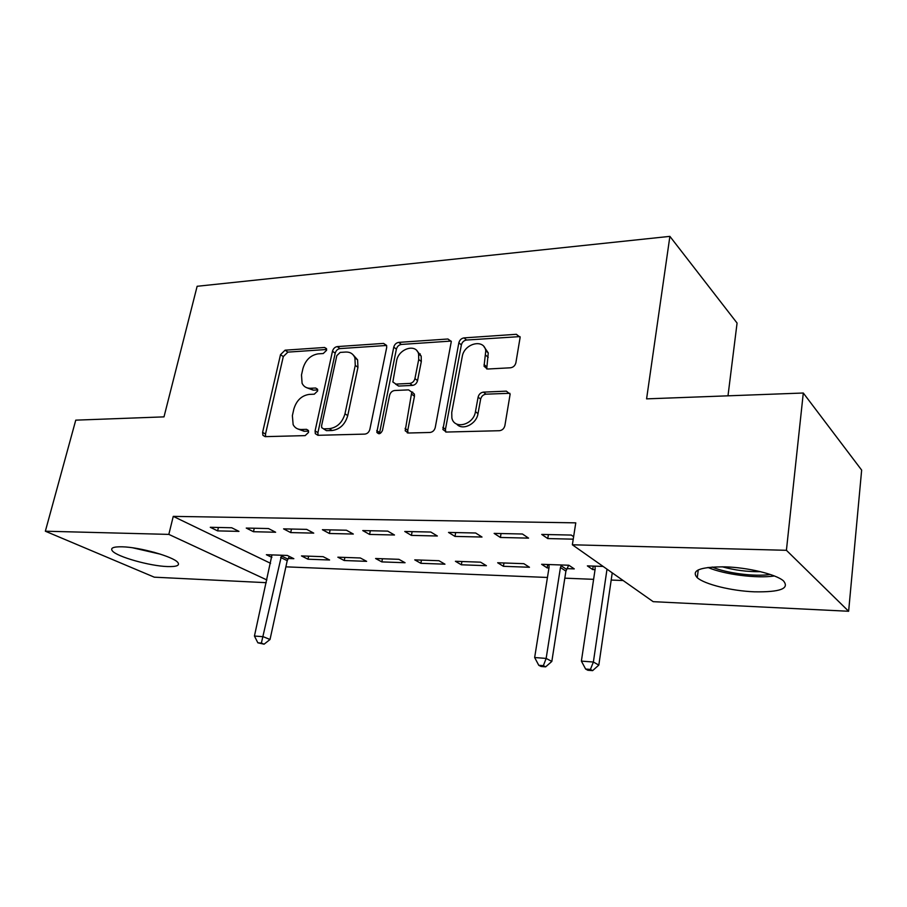 <?xml version="1.0" encoding="UTF-8"?>
<svg xmlns="http://www.w3.org/2000/svg" width="907" height="907" viewBox="0 0 907 907"><rect width="100%" height="100%" fill="white"/><g stroke="black" fill="none" stroke-linecap="round" stroke-linejoin="round"><path stroke-width="1.36" d="M326.577 350.317L326.486 348.628L324.581 347.472L285.104 350.181L280.501 354.66L262.611 432.333L262.894 435.292L265.275 436.641L305.16 435.621L308.539 432.412L308.38 430.451L306.543 429.34L301.294 429.487C297.564 429.499 294.843 427.877 293.142 424.657L292.371 415.644L293.857 409.023C296.476 400.475 301.543 395.611 309.06 394.42L314.287 394.182L317.643 390.974L317.518 389.16L315.647 388.015L310.432 388.275C306.532 388.343 303.754 386.688 302.088 383.298L301.498 374.942L302.961 368.446C305.546 360.034 310.568 355.17 318.051 353.866L323.255 353.526L326.577 350.317M754.375 591.817C731.598 590.945 704.728 584.357 697.268 577.714C690.749 570.435 699.989 566.807 724.976 566.852C747.787 567.453 775.859 574.21 783.421 580.831C789.884 588.598 780.201 592.26 754.375 591.817M167.421 566.558C149.791 566.036 116.89 556.762 112.366 550.889C110.121 547.998 113.375 546.638 122.128 546.808C139.701 547.114 173.52 556.694 177.772 562.431C180.108 565.469 176.65 566.841 167.421 566.558M510.482 367.788C513.305 367.358 515.108 365.68 515.89 362.755L520.142 337.279L516.378 334.298L464.044 337.892C461.368 338.345 459.634 339.989 458.851 342.789L442.911 429.51L446.323 432.049L499.406 430.712C502.251 430.337 504.077 428.66 504.882 425.655L510.131 394.182L506.367 391.144L483.465 392.13C480.699 392.538 478.919 394.194 478.114 397.107L475.461 411.653C473.624 424.907 454.214 429.952 451.867 417.968L451.743 412.47L462.23 356.644C464.089 343.47 484.055 338.334 485.778 350.76L484.055 366.247L487.66 369.024L510.482 367.788M572.362 544.79L786.414 550.3L848.635 611.261L653.176 601.67L572.362 544.79L575.775 522.851L173.26 516.378L168.827 534.393L266.873 579.947M266.273 582.679L154.315 577.181L45.35 531.207L75.757 420.156L163.997 416.869L197.136 286.283L669.888 236.364L646.589 398.865L803.296 393.014L786.414 550.3M45.35 531.207L168.827 534.393M386.677 347.596L386.609 345.431L383.582 343.413L337.268 346.599C334.887 347.018 333.288 348.56 332.484 351.202L315.092 430.882L315.319 433.671L317.983 435.303L364.818 434.113C367.346 433.773 369.024 432.197 369.852 429.374L386.677 347.596M398.74 342.381L447.922 339.003L451.312 341.451L435.235 427.582C434.408 430.485 432.662 432.106 429.986 432.469L408.377 433.013L405.191 430.78L411.755 392.107L408.558 389.874L394.658 390.509C392.107 390.894 390.418 392.482 389.613 395.271L382.482 430.417C380.759 433.954 378.877 434.589 376.824 432.344L393.763 347.12C394.556 344.399 396.223 342.812 398.74 342.381L401.348 344.445L450.45 341.123L447.922 339.003M727.992 395.826L737.074 323.062L669.888 236.364M494.134 533.395L500.392 537.466L528.566 538.123L522.443 534.008L494.134 533.395M566.898 568.621L574.267 568.893L568.848 565.242L541.626 564.29L547.17 567.907L548.95 567.963M404.76 531.479L411.415 535.391L437.344 536.003L430.802 532.035L404.76 531.479M461.346 564.789L486.401 565.696L480.574 562.17L455.405 561.286L461.346 564.789L461.935 561.512M322.404 529.711L329.377 533.486L353.311 534.042L346.429 530.221L322.404 529.711M381.836 561.898L405.066 562.737L398.91 559.324L375.589 558.508L381.836 561.898L382.459 558.746M246.25 528.067L253.472 531.717L275.637 532.239L268.483 528.554L246.25 528.067M307.983 559.211L329.581 559.993L323.153 556.683L301.475 555.923L307.983 559.211L308.629 556.172M173.26 516.378L270.569 563.315M285.886 566.841L547.443 577.464M564.812 578.167L593.609 579.335M611.193 580.049L623.166 580.537M288.165 558.485L293.834 558.689L287.292 555.435L266.375 554.71L271.873 557.397M210.277 527.296L217.623 530.89L238.972 531.377L231.693 527.761L210.277 527.296M344.241 560.526L366.632 561.342L360.328 557.975L337.858 557.193L344.241 560.526L344.875 557.442M283.585 528.872L290.705 532.59L313.731 533.123L306.691 529.371L283.585 528.872M420.848 563.315L444.963 564.188L438.954 560.719L414.748 559.868L420.848 563.315L421.449 560.107M362.755 530.572L369.58 534.427L394.488 535.005L387.754 531.117L362.755 530.572M503.419 566.308L529.473 567.26L523.838 563.678L497.671 562.759L503.419 566.308L503.986 562.986M448.523 532.42L454.985 536.411L482.002 537.035L475.653 532.999L448.523 532.42M603.121 566.433L587.373 565.889L592.702 569.562L595.049 569.641M573.621 536.717L571.297 535.062L541.728 534.427L547.749 538.565L573.235 539.166M412.594 392.731L412.719 392.119M420.02 355.147L420.27 353.911M803.296 393.014L861.65 470.098L848.635 611.261M217.623 530.89L218.417 527.477M253.472 531.717L254.266 528.248M290.705 532.59L291.476 529.042M407.266 432.866L407.685 430.746M329.377 533.486L330.137 529.869M369.58 534.427L370.328 530.742M411.415 535.391L412.141 531.638M454.985 536.411L455.688 532.568M547.17 567.907L547.715 564.505M500.392 537.466L501.061 533.543M592.702 569.562L593.223 566.093M547.749 538.565L548.395 534.563M306.543 387.652L313.21 390.157L310.432 388.275M317.711 389.942L313.21 390.157M297.791 428.932L304.128 431.267L301.294 429.487M308.584 431.154L304.128 431.267M326.656 349.49L287.882 352.12L283.29 356.587L265.502 434.079L265.604 436.63M386.62 345.465L339.978 348.594C337.597 349.014 336.009 350.544 335.205 353.186L317.915 432.684L318.062 435.303M340.17 352.415L336.814 355.646L321.588 425.768L321.736 427.685L323.629 428.852L329.286 428.694C337.098 427.594 342.336 422.617 344.989 413.773L355.261 365.362L354.909 357.868C353.254 353.843 350.204 351.905 345.782 352.041L340.17 352.415M323.55 428.852L326.429 430.655L323.629 428.852M353.118 354.852L357.596 359.852L357.959 367.335L347.744 415.633C345.102 424.453 339.887 429.408 332.087 430.508L326.429 430.655M451.221 341.157L450.45 341.123M411.665 391.847L414.386 394.08L414.465 396.268L407.765 430.292L408.003 433.002M401.348 344.445C398.831 344.887 397.175 346.463 396.382 349.172L379.421 433.705M418.717 359.478L418.592 354.013C416.12 343.129 398.513 348.685 396.608 360.805L392.856 381.994L395.951 384.092L409.839 383.412C412.424 383.015 414.125 381.405 414.93 378.604L418.717 359.478L421.313 361.53L421.177 356.077L417.027 350.918M395.554 384.092L398.604 386.065L395.951 384.092M421.313 361.53L417.549 380.611C416.744 383.412 415.055 385.01 412.47 385.407L398.604 386.065M484.032 346.746L488.261 352.902L486.708 368.956M456.618 424C462.309 431.029 476.515 424.227 478 413.649L475.461 411.653M509.881 393.298L485.982 394.171C483.216 394.579 481.436 396.234 480.642 399.137L478 413.649M519.983 336.599L466.538 340.034C463.874 340.488 462.151 342.12 461.368 344.921L445.462 429.283L445.745 432.027M271.975 554.903L254.436 636.034L263.223 636.703L270.025 639.492L287.224 560.685L289.31 556.433M261.375 643.086L257.86 642.814L264.096 644.185L261.375 643.086L281.601 555.231M257.86 642.814L254.436 636.034M270.025 639.492L264.096 644.185M154.587 552.42L138.941 548.814M132.626 547.783L160.675 554.245M770.27 574.471C754.805 576.863 726.292 573.179 712.199 567.045M722.199 566.784C734.659 570.242 747.413 571.875 760.463 571.671M707.959 567.465C724.137 574.448 756.585 578.666 774.374 575.979M548.905 564.551L549.098 567.102L534.654 657.53L546.15 658.414L551.83 661.43L565.911 571.127L568.723 565.231M543.372 665.67L538.769 665.296L541.06 666.486L545.651 666.849L543.372 665.67L546.15 658.414L560.447 567.51L561.444 564.982M538.769 665.296L534.654 657.53M551.83 661.43L545.651 666.849M594.958 566.149L595.185 568.757L581.387 661.112L593.382 662.031L598.824 665.092L612.236 572.85M590.423 669.434L585.627 669.049L587.827 670.25L592.611 670.636L590.423 669.434L593.382 662.031L607.01 569.165M585.627 669.049L581.387 661.112M598.824 665.092L592.611 670.636M326.577 348.923L324.581 347.472M308.403 430.519L306.543 429.34M317.586 389.33L315.647 388.015M265.502 434.079L262.611 432.333M283.29 356.587L280.501 354.66M287.882 352.12L285.104 350.181M317.915 432.684L315.092 430.882M335.205 353.186L332.484 351.202M339.978 348.594L337.268 346.599M386.212 345.465L383.582 343.413M332.087 430.508L329.286 428.694M347.744 415.633L344.989 413.773M357.959 367.335L355.261 365.362M407.765 430.292L405.078 428.41M414.465 396.268L411.823 394.307M379.443 432.424L376.722 430.576M396.382 349.172L393.763 347.12M412.47 385.407L409.839 383.412M417.549 380.611L414.93 378.604M486.549 366.643L484.055 364.535M488.227 357.358L485.755 355.227M480.642 399.137L478.114 397.107M485.982 394.171L483.465 392.13M508.838 393.207L506.367 391.144M445.462 429.283L442.843 427.367M461.368 344.921L458.851 342.789M466.538 340.034L464.044 337.892M518.781 336.508L516.378 334.298M287.224 560.685L280.648 557.442M287.825 559.109L281.261 555.855M565.911 571.127L560.447 567.51M566.512 569.324L561.059 565.696M612.236 572.861L607.01 569.177M697.268 577.714L698.254 569.902M265.139 436.641L262.894 435.292M317.892 435.303L315.319 433.671M357.596 359.852L354.909 357.868M407.867 432.65L405.191 430.78M414.386 394.08L411.755 392.107M378.922 433.761L376.824 432.344M421.177 356.077L418.592 354.013M486.537 368.344L484.055 366.247M488.261 352.902L485.778 350.76M445.518 431.426L442.911 429.51"/></g></svg>
